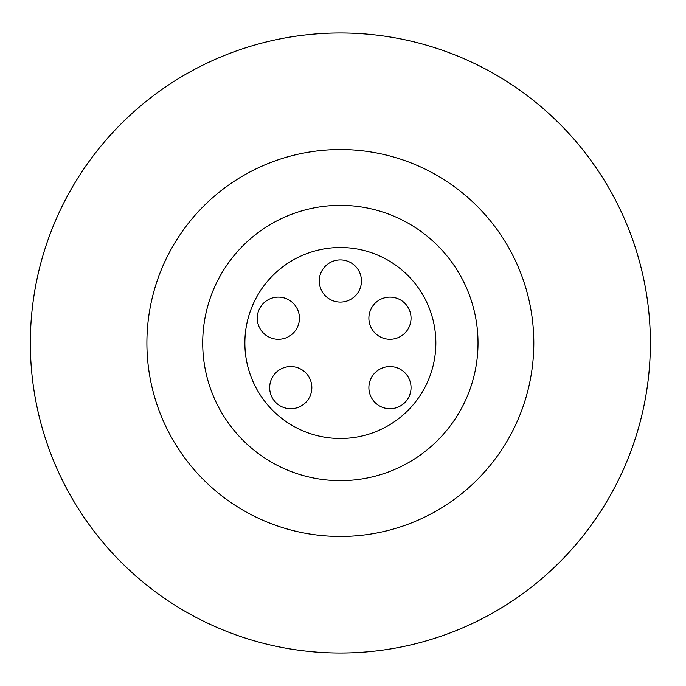 <?xml version="1.0" encoding="UTF-8"?>
<svg xmlns="http://www.w3.org/2000/svg" width="686" height="686" viewBox="0 0 686 686"><rect width="100%" height="100%" fill="white"/><g stroke="black" fill="none" stroke-linecap="round" stroke-linejoin="round"><path stroke-width="1.03" d="M411.043 318.201A21.077 21.077 0 0 1 379.427 336.457A21.077 21.077 0 0 1 379.427 299.945A21.077 21.077 0 0 1 411.043 318.201M411.043 387.641A21.077 21.077 0 0 1 379.427 405.898A21.077 21.077 0 0 1 379.427 369.385A21.077 21.077 0 0 1 411.043 387.641M311.838 387.641A21.077 21.077 0 0 1 280.214 405.898A21.077 21.077 0 0 1 280.214 369.385A21.077 21.077 0 0 1 311.838 387.641M299.439 318.201A21.077 21.077 0 0 1 267.814 336.457A21.077 21.077 0 0 1 267.814 299.945A21.077 21.077 0 0 1 299.439 318.201M361.445 280.994A21.077 21.077 0 0 1 329.82 299.25A21.077 21.077 0 0 1 329.82 262.738A21.077 21.077 0 0 1 361.445 280.994M435.85 343A95.491 95.491 0 0 1 292.613 425.697A95.491 95.491 0 0 1 292.613 260.303A95.491 95.491 0 0 1 435.85 343M478.013 343A137.646 137.646 0 0 1 340.359 480.646A137.646 137.646 0 0 1 202.713 343A137.646 137.646 0 0 1 340.359 205.354A137.646 137.646 0 0 1 478.013 343M533.811 343A193.452 193.452 0 0 1 243.633 510.538A193.452 193.452 0 0 1 243.633 175.462A193.452 193.452 0 0 1 533.811 343M650.379 343A310.021 310.021 0 0 1 185.349 611.483A310.021 310.021 0 0 1 185.349 74.517A310.021 310.021 0 0 1 650.379 343"/></g></svg>
